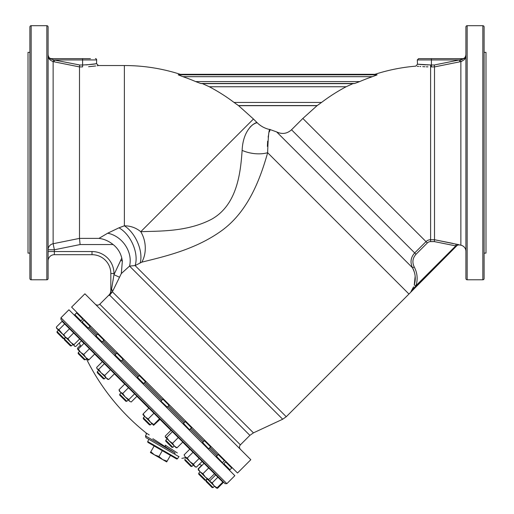 <?xml version="1.0" encoding="UTF-8"?>
<svg xmlns="http://www.w3.org/2000/svg" width="514" height="514" viewBox="0 0 514 514"><rect width="100%" height="100%" fill="white"/><g stroke="black" fill="none" stroke-linecap="round" stroke-linejoin="round"><path stroke-width="0.77" d="M121.304 273.583L112.393 291.811L253.447 432.865L282.687 419.231L129.547 266.091A25.096 20.791 51.9 0 0 107.683 233.215L118.952 227.824L124.369 225.813C130.537 225.826 135.998 227.792 140.759 231.705C159.79 230.934 187.038 232.007 211.569 219.266C237.359 204.842 240.584 172.37 242.126 150.39A25.096 14.572 10.7 0 0 267.646 152.716C268.173 135.587 269.034 127.89 270.216 129.618C269.034 127.902 268.173 135.606 267.646 152.716C260.328 178.756 248.204 211.614 221.457 230.812C195.301 249.688 163.857 256.653 141.832 262.146L135.086 265.565L129.547 266.091L121.304 273.583L122.364 261.016L121.786 258.105C120.443 252.605 117.558 248.089 113.144 244.548L80.107 244.548L54.362 249.785L54.362 251.545L92.006 251.545A21.954 21.954 0 0 1 113.96 273.506L110.825 273.506L110.825 291.02L110.825 273.506A18.819 18.819 0 0 0 92.006 254.687L54.362 254.687A6.271 6.271 0 0 0 48.091 260.958A6.271 6.271 0 0 1 54.362 254.687A6.271 6.271 0 0 0 48.091 260.958M108.987 295.01L99.767 304.23L240.391 444.854L249.881 435.364L109.694 295.184A6.271 5.622 58.1 0 0 111.069 290.77L111.557 289.196A6.271 3.155 29.1 0 1 112.393 291.811L109.694 295.184L108.974 295.441L108.987 295.01A6.271 6.271 0 0 0 110.825 290.571M427.956 64.937L426.781 64.892M425.598 64.841L421.981 64.616M421.319 64.565L419.7 64.43M419.026 64.366L417.484 64.205L417.336 59.932L418.589 58.635L463.647 58.635L459.432 59.932L417.336 59.932M90.438 58.635L50.353 58.635L90.438 58.635M95.411 58.635A1.253 1.253 0 0 1 96.664 59.932L54.568 59.932L54.201 61.821L53.135 61.603C50.192 60.318 48.689 58.949 48.631 57.51L49.344 57.883A6.271 6.271 0 0 1 48.091 54.118M82.593 58.635L82.593 66.916C102.948 65.426 102.948 65.426 82.593 66.916L79.49 66.916L79.676 64.995L82.593 64.995C91.062 64.526 95.707 64.057 96.536 63.588L96.664 59.932M103.757 312.66L102.729 311.632L103.757 312.66M117.378 326.281L115.778 324.681M135.94 344.843L133.929 342.832M157.631 366.533L155.401 364.297M180.324 389.22L178.088 386.991M96.054 304.956L96.407 305.31M484.104 268.456L484.104 252.143L484.104 268.456M484.104 53.334L484.104 37.021M484.104 189.717L484.104 173.404L484.104 189.717M484.104 239.633L484.104 223.327M48.091 223.327L48.091 239.633M461.122 61.545L461.797 61.339M463.872 60.029L464.2 59.682M465.279 57.909L465.369 57.51L464.656 57.883A6.271 6.271 0 0 0 465.909 54.118M457.209 245.332L458.912 244.818L460.865 245.204A6.271 6.271 0 0 1 465.909 251.359M467.162 25.7A1.253 1.253 0 0 0 465.909 26.953L465.909 278.524A1.253 1.253 0 0 0 467.162 279.777L482.845 279.777L482.845 25.7L467.162 25.7L467.162 279.777M482.845 25.7A1.253 1.253 0 0 1 484.104 26.953L484.104 278.524A1.253 1.253 0 0 1 482.845 279.777M484.104 253.113L485.987 253.113L485.987 52.364L484.104 52.364M50.854 58.635L48.631 57.51A1.883 1.876 90 0 0 50.353 58.635L53.507 59.849L53.135 61.603L53.135 243.726L54.362 249.785L48.091 249.785A6.271 6.174 180 0 1 53.135 243.726L79.49 238.387L98.964 238.387L107.683 233.215M31.155 279.777L46.838 279.777A1.253 1.253 0 0 0 48.091 278.524L48.091 26.953A1.253 1.253 0 0 0 46.838 25.7L31.155 25.7L31.155 279.777A1.253 1.253 0 0 1 29.896 278.524L29.896 26.953A1.253 1.253 0 0 1 31.155 25.7M29.896 52.364L28.013 52.364L28.013 253.113L29.896 253.113M141.832 262.146A25.096 19.089 82.4 0 0 140.759 231.705L253.46 119.01L257.154 122.705L255.439 123.219M255.381 123.244L254.931 123.431M254.918 123.437L252.644 124.761M252.573 124.806L250.08 127.093M89.532 326.82L97.281 334.569M103.398 340.692L116.37 353.658M122.486 359.781L138.806 376.1M144.929 382.217L162.405 399.693M71.6 307.115L237.507 473.021L250.813 459.715L84.906 293.809L71.6 307.115M239.665 448.568L239.312 448.214L239.665 448.568M219.941 428.837L218.341 427.243M201.79 410.692L199.779 408.675M267.389 146.406L267.633 141.209M268.147 137.077L268.758 134.006M269.323 131.931L270.216 129.618L276.641 131.912L412.562 267.839C409.986 262.391 410.692 257.43 414.695 252.946L426.01 241.625A6.489 6.489 0 0 1 430.597 239.723L434.51 239.723L458.976 244.754A1.883 1.883 45 0 0 457.274 245.268L411.181 291.367A1.883 1.838 -135 0 0 411.001 291.573L413.597 286.812M282.687 419.231L286.253 416.732L135.086 265.565A25.096 14.777 64.5 0 0 118.952 227.824M140.238 262.718A25.096 13.884 64.4 0 0 124.369 225.813L124.369 65.535L98.418 65.535L96.536 63.588L95.463 63.794M242.126 150.39C243.148 127.209 257.019 121.619 257.154 122.705C260.816 126.315 265.173 128.622 270.216 129.618M113.144 244.548C108.647 241.002 103.918 238.946 98.964 238.387M439.245 58.635L431.407 58.635L431.407 64.995L434.324 64.995L434.51 66.916L434.51 239.723L434.324 241.599L430.597 241.599A4.613 4.613 0 0 0 427.34 242.955L416.019 254.269C412.62 258.086 412.022 262.307 414.213 266.933C417.368 272.902 417.966 279.141 416.012 285.643L411.181 291.367M168.521 405.816L184.841 422.135M190.964 428.252L203.929 441.218M210.053 447.341L217.801 455.089M88.614 66.717L95.681 65.972M97.191 65.741L98.103 65.593M54.201 61.821L79.49 66.916L79.49 238.387L80.107 244.548M438.204 66.171L459.799 61.821L434.51 66.916L430.597 66.91C411.438 66.049 411.438 66.049 430.597 66.91L430.597 241.599M412.575 267.852L414.297 271.957M415.164 276.307L414.271 284.923M413.526 286.973L411.001 291.573M267.646 152.716L408.958 294.027L457.274 245.268L455.764 245.898L416.012 285.643L414.22 285.071C416.025 279.089 415.473 273.345 412.562 267.839L414.213 266.933M238.599 105.685L317.035 105.685L321.552 102.44A180.453 180.453 0 0 1 346.121 86.757L352.951 83.621L354.724 83.467L359.684 81.585A179.257 179.257 0 0 1 372.354 76.682L377.09 74.806L374.95 74.318L180.311 74.318L178.165 74.806L182.926 76.682A181.14 181.14 0 0 1 195.673 81.585L200.659 83.467L202.445 83.621L209.314 86.757A182.335 182.335 0 0 1 234.05 102.44L238.599 105.685L253.46 119.01M182.926 76.682L372.354 76.682L377.128 74.864M417.207 66.274L418.685 66.396M419.912 66.486L420.722 66.544M422.726 66.659L424.943 66.769M426.267 66.82L427.956 66.865M124.369 65.535C143.477 65.554 162.122 68.484 180.311 74.318L180.472 74.421M48.091 268.456L48.091 252.143M48.091 53.334L48.091 37.021M48.091 82.156L48.091 65.843M49.44 59.232L49.787 59.669M458.07 244.484L457.646 244.381M452.969 243.418L437.677 240.359M436.727 240.166L434.51 239.723M463.146 58.635L465.369 57.51C465.311 58.949 463.814 60.311 460.865 61.603L459.799 61.821L459.432 59.932L434.324 64.995M484.104 115.766L484.104 132.072M94.827 63.909L86.044 64.912M51.04 59.238L50.655 58.988M53.507 59.849L79.676 64.995M374.95 74.318C388.237 70.026 401.839 67.302 415.755 66.145L417.484 64.205L431.407 64.995L431.407 66.916M462.484 59.444L461.514 59.708M465.369 57.51A1.883 1.876 -90 0 1 463.647 58.635M460.865 245.204L460.865 61.603L460.493 59.849M456.201 245.698L456.586 245.531M456.13 244.054L455.764 245.898L434.324 241.599M111.557 289.196L113.877 275.253M113.176 279.674L112.964 280.985M112.02 286.606L111.718 288.303M111.352 290.063L111.223 290.442M113.96 273.506L113.96 274.682L119.595 277.284M108.974 295.441A6.271 6.239 180 0 0 110.825 291.02M173.918 453.778L145.944 437.626L173.918 453.778C184.346 459.799 184.346 459.799 173.918 453.778A1.253 0.7 120 0 0 175.158 453.046L152.864 438.693M149.208 434.915L146.015 432.865L146.317 434.471L145.481 435.911L175.158 453.046C186.042 459.689 186.042 459.689 175.158 453.046M165.2 445.15L177.33 452.918M94.647 354.069L102.331 361.753M114.397 373.819L124.703 384.125M136.904 396.326L148.822 408.244M159.97 419.392L170.956 430.379M182.714 442.136L189.775 449.197M81.392 340.814L83.898 343.32M60.954 319.535L225.087 483.668L226.86 483.668L60.954 317.761L60.954 319.535L84.367 342.954L81.148 339.735L80.794 340.088M84.071 343.365L89.442 348.736L83.711 354.474L80.544 352.263L77.807 349.52L84.367 342.954L222.825 481.412L222.472 481.766M60.954 317.761L68.934 309.775L120.147 360.982L234.847 475.681L226.86 483.668M190.077 429.139L203.043 442.111M209.159 448.227L216.908 455.976M202.073 461.495L203.981 463.403M88.646 327.707L96.394 335.456M102.511 341.579L115.483 354.544M121.6 360.667L137.919 376.987M144.042 383.103L161.512 400.579M167.635 406.702L183.954 423.022M179.084 456.76L174.811 454.299M167.108 461.193L166.69 461.919L154.463 454.864L150.808 451.78L150.39 452.513L154.463 454.864L158.961 456.49L162.617 459.567L167.108 461.193L170.455 455.398M176.7 459.008L147.903 442.381L147.679 441.526L177.555 458.777L176.7 459.008M154.155 445.991L150.808 451.78M162.302 450.694L158.961 456.49M139.204 374.725L146.304 381.818M126.829 401.293L125.853 401.293L119.73 395.176L119.73 394.193L126.829 401.293L128.204 399.918M122.73 393.493L125.307 397.02L129.554 401.273L131.231 401.993L129.554 401.273L128.828 399.596L125.307 397.02L120.404 392.118L122.73 393.493L128.461 387.755L124.767 384.061L119.03 389.792L120.404 392.118L119.332 391.045L119.03 389.792M128.461 387.755L134.565 393.859L128.828 399.596M134.565 393.859L136.968 396.262L131.231 401.993M148.186 418.955L150.499 422.212L153.602 425.296L160.034 419.328L159.494 418.788L153.763 424.525L150.499 422.212L145.199 416.912L148.186 418.955L153.924 413.217L148.887 408.18L143.155 413.918L145.199 416.912L142.918 414.612M143.155 413.918L142.924 414.644M153.924 413.217L159.494 418.788M153.763 424.525L153.551 425.271M172.55 443.312L174.317 446.036L169.132 440.845L172.55 443.312L178.281 437.575L182.778 442.072L177.041 447.81L174.317 446.036L176.231 447.784M165.502 437.215L169.132 440.845L166.671 437.433L165.367 437.08L165.29 436.052L171.021 430.314L172.402 431.696L166.671 437.433M178.281 437.575L172.402 431.696M177.041 447.81L175.878 447.591M193.418 464.181L195.102 466.815L196.399 467.162L194.433 466.147L189.872 461.585L193.418 464.181L199.156 458.449L193.007 452.301L187.269 458.038L189.872 461.585L185.213 456.927L187.269 458.038M184.108 454.871L185.213 456.927L184.108 454.871L189.839 449.133L193.007 452.301M199.156 458.449L202.137 461.431L196.399 467.162M214.492 473.792L215.668 474.962L209.937 480.699L208.967 480.686L205.382 477.095L208.761 479.523L214.492 473.792L208.684 467.978L202.946 473.715L205.382 477.095L200.152 471.871L202.946 473.715M198.282 469.88L200.152 471.871L198.308 469.076L204.045 463.339L208.684 467.978M216.323 487.992L208.87 480.584L208.761 479.523M198.423 470.137L198.308 469.076M212.134 487.574L213.111 487.574L212.134 487.574L206.011 481.457L206.011 480.481L213.111 487.574L214.486 486.199L214.139 485.852L217.069 487.837L222.806 482.1L217.897 477.191L212.16 482.922L214.139 485.852M208.857 480.571L212.16 482.922M217.897 477.191L215.668 474.962M216.221 487.934L217.069 487.837M216.69 487.966L217.538 488.3L223.269 482.562L222.806 482.1M216.259 487.972L217.538 488.3M198.32 470.04L198.282 469.243M201.713 465.318L198.134 468.896M80.306 345.369L77.46 348.222L77.807 349.52L84.013 343.307M77.46 348.222L77.903 349.372M57.144 328.857L56.322 327.084L62.053 321.346L64.655 323.948L58.917 329.68L56.63 328.298L61.507 333.22L58.75 330.463M58.917 329.68L63.935 335.648L63.742 334.511L69.48 328.774L64.655 323.948M56.643 328.362L56.322 327.084M61.507 333.22L63.787 335.057M69.48 328.774L73.669 332.963L67.938 338.7L65.368 337.081L74.967 346.397L75.725 346.487L81.456 340.75L79.664 338.957L73.926 344.688L74.35 346.063L74.967 346.397M63.742 334.511L65.368 337.081L63.935 335.648M67.938 338.7L70.457 342.17L73.926 344.688M79.664 338.957L73.669 332.963M83.711 354.474L85.87 357.583L88.453 360.166L88.98 359.742L85.87 357.583L80.544 352.263L78.334 349.096M89.442 348.736L94.711 354.005L88.98 359.742M98.656 369.425L101.2 372.913L106.231 377.951L107.542 379.255L108.724 379.486L106.231 377.951L104.689 375.458L101.2 372.913L97.185 368.898L98.656 369.425L104.393 363.687L102.395 361.689L96.658 367.42L97.185 368.898L96.76 368.127M104.393 363.687L110.426 369.72L104.689 375.458M110.426 369.72L114.461 373.755L108.724 379.486M162.777 398.376L169.896 405.417M143.342 417.811L150.422 424.885L151.797 423.517M144.704 416.417L143.329 417.792L143.329 418.769L149.445 424.885L150.422 424.885M185.239 420.754L192.339 427.854M172.865 447.328L171.888 447.328L165.765 441.205L165.765 440.228L172.865 447.328L174.24 445.953M204.328 439.843L211.427 446.942M190.977 466.416L191.953 466.416L190.977 466.416L184.854 460.293L184.854 459.317L191.953 466.416L193.328 465.041M218.199 453.714L225.254 460.852M204.842 480.282L198.725 474.165L198.725 473.188L205.818 480.282L207.193 478.913L205.818 480.282L204.842 480.282L205.818 480.282M225.485 461.007L232.585 468.1M76.477 312.075L83.576 319.175M64.141 338.604L63.164 338.604L57.048 332.487L57.048 331.511L64.141 338.604L65.516 337.229M83.769 319.367L90.907 326.422M68.638 343.101L71.433 345.896L72.808 344.521L71.433 345.896L70.457 345.896L64.334 339.78L64.334 338.797L68.638 343.101M97.679 333.194L104.772 340.294M85.305 359.768L84.322 359.768L78.205 353.645L78.205 352.668L85.305 359.768L86.673 358.393M116.768 352.283L123.861 359.382M104.393 378.857L103.41 378.857L102.633 378.079L97.294 372.734L97.294 371.757L104.393 378.857L105.762 377.482M46.838 279.777L46.838 25.7M317.035 105.685L302.842 118.458L291.522 129.772L416.019 254.269M302.842 118.458L427.34 242.955M377.09 74.806L178.165 74.806M359.684 81.585L195.673 81.585M354.724 83.467L200.659 83.467M352.951 83.621L202.445 83.621M346.121 86.757L209.314 86.757M321.552 102.44L234.05 102.44M317.273 105.576L238.355 105.576M430.693 64.995L430.597 66.91M113.96 274.682L121.786 258.105M105.312 260.2A18.819 18.819 0 0 0 92.006 254.687L92.006 251.545M48.091 251.545L54.362 251.545L54.362 254.687M120.642 260.219L122.364 261.016M165.739 445.497L165.052 446.544M143.387 384.228L143.522 383.72L137.309 377.507L139.3 375.606L145.417 381.729L146.13 381.729M137.534 377.372L143.65 383.495L145.417 381.729M162.906 399.217L168.997 405.308L169.723 405.321M166.979 407.82L167.114 407.313L160.901 401.1L167.243 407.088L169.016 405.321M183.562 423.407L189.557 429.755L183.337 423.536L185.336 421.641L191.452 427.764L192.165 427.764M202.651 442.496L208.645 448.844L202.426 442.625L204.418 440.729L210.541 446.852L211.254 446.852M216.522 456.368L222.511 462.709L216.298 456.496L218.289 454.594L224.412 460.717L225.119 460.717M227.406 463.718L231.698 468.01L232.412 468.01L231.698 468.01L232.412 468.01L231.698 468.01L229.931 469.777L223.815 463.654L225.582 461.887L227.406 463.718M223.082 463.924L223.59 463.789L229.931 469.777M76.612 312.21L76.612 312.917L76.612 312.21L76.612 312.917L76.612 312.21L76.612 312.917L76.612 312.21L76.612 312.917L74.845 314.69L80.961 320.807L80.698 321.539L80.833 321.032L74.62 314.819L76.612 312.917L82.735 319.04L83.441 319.04M87.99 328.832L88.125 328.324L81.912 322.111L83.904 320.209L90.021 326.332L90.734 326.332M81.912 322.111L81.405 322.246L82.137 321.976L88.254 328.099L90.021 326.332M101.856 342.697L101.99 342.195L95.777 335.976L97.769 334.081L103.892 340.197L104.599 340.197M96.002 335.848L102.125 341.964L103.892 340.197M120.944 361.785L121.079 361.278L114.866 355.065L116.858 353.169L122.981 359.286L123.688 359.286M115.091 354.936L121.214 361.053L122.981 359.286M291.522 129.772C287.037 133.775 282.077 134.488 276.641 131.912M240.391 444.854C239.171 446.332 239.171 447.81 240.391 449.287M249.881 435.364L253.447 432.865M286.253 416.732L408.958 294.027M99.767 304.23C98.29 305.444 96.812 305.444 95.328 304.23M145.481 435.911L145.944 437.626M79.304 342.909A219.574 219.574 0 0 0 80.756 346.462M86.352 358.714A219.574 219.574 0 0 0 146.015 432.865M181.84 458.353L184.931 457.781A219.574 219.574 0 0 0 185.907 458.263L186.229 457.942M199.246 464.315A219.574 219.574 0 0 0 201.963 465.421M178.814 456.605L177.555 458.777M148.931 439.354L147.679 441.526M139.3 375.606L139.3 374.899M119.73 394.193L121.105 392.824M137.309 377.507L136.801 377.642M125.898 384.485L125.544 384.838M136.544 395.131L136.191 395.484M149.49 408.077L149.137 408.431M160.137 418.724L159.783 419.077M171.933 430.514L171.58 430.873M182.579 441.16L182.226 441.52M191.022 449.602L190.662 449.962M201.668 460.248L201.315 460.608M204.887 463.474L204.533 463.827M215.533 474.12L215.18 474.473M63.209 321.796L62.856 322.149L63.209 321.796M70.502 329.089L70.148 329.442M95.019 353.6L94.66 353.953M103.455 362.042L103.102 362.396M114.102 372.689L113.748 373.042M161.126 400.971L162.893 399.198L162.893 398.491M160.901 401.1L160.394 401.235M183.337 423.536L182.836 423.671M165.765 440.228L167.14 438.853M189.557 429.755L189.422 430.257M189.685 429.531L191.452 427.764M185.336 421.641L185.336 420.934M202.426 442.625L201.925 442.76M208.645 448.844L208.511 449.345M208.774 448.619L210.541 446.852M204.418 440.729L204.418 440.016M216.298 456.496L215.79 456.631M198.725 473.188L200.1 471.813L198.725 473.188L198.725 474.165M222.511 462.709L222.376 463.217M222.639 462.484L224.412 460.717M218.289 454.594L218.289 453.888M206.011 480.481L207.386 479.106L206.011 480.481L206.011 481.457M229.803 470.002L229.668 470.509M225.582 461.887L225.582 461.18L225.582 461.887M184.854 460.293L184.854 459.317M83.904 320.209L83.904 319.502L83.904 320.209L83.904 319.502L83.904 320.209L82.137 321.976M64.334 338.797L65.708 337.428L64.334 338.797L64.334 339.78M57.048 331.511L58.416 330.136L57.048 331.511M74.62 314.819L74.112 314.953L74.62 314.819M80.961 320.807L82.735 319.04M97.769 334.081L97.769 333.368M78.205 353.645L78.205 352.668L79.58 351.293M95.777 335.976L95.27 336.111M116.858 353.169L116.858 352.456M97.294 371.757L98.669 370.382M114.866 355.065L114.359 355.2"/></g></svg>
